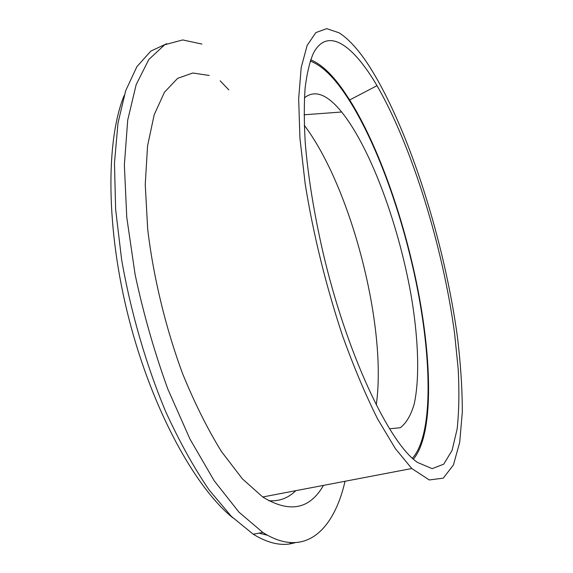 <?xml version="1.0" encoding="UTF-8"?>
<svg xmlns="http://www.w3.org/2000/svg" width="573" height="573" viewBox="0 0 573 573"><rect width="100%" height="100%" fill="white"/><g stroke="black" fill="none" stroke-linecap="round" stroke-linejoin="round"><path stroke-width="0.86" d="M310.229 61.067C320.93 65.021 332.075 75.314 343.664 91.938C370.359 130.121 395.363 194.44 410.877 259.025C431.376 343.22 435.552 432.286 412.467 458.185M389.611 428.79L400.283 427.737C406.264 423.211 410.905 415.289 414.207 403.972C419.658 378.982 418.505 341.644 412.023 300.761C400.14 228.921 371.462 149.152 341.651 112C327.212 94.23 314.799 89.51 304.413 97.847M376.26 404.846C387.334 327.448 351.349 187.686 304.277 125.258M310.666 59.793C321.217 64.083 332.168 74.383 343.521 90.684L349.673 99.967C374.284 139.232 396.774 198.953 411.213 259.017C431.662 343.062 436.046 431.927 413.462 459.095M323.466 485.388C309.692 509.44 289.444 513.308 262.721 496.992L242.379 478.835L221.493 451.588C207.612 429.134 194.627 403.106 182.543 373.51C165.497 327.333 153.292 276.68 147.691 229.05L145.241 184.492L147.555 145.864L154.18 114.801L164.465 92.217L177.601 78.372L192.779 73L209.217 75.464M339.066 32.797C348.957 39.1 359.171 50.46 369.7 66.876C409.258 129.477 444.612 242.143 457.498 337.44C460.713 364.364 462.318 389.303 462.296 412.266L459.711 442.299L453.422 464.947L443.258 478.176L429.263 479.945L411.779 468.521L395.327 448.559L377.7 419.107C365.617 395.005 353.906 367.243 342.568 335.807C325.887 285.526 313.438 234.966 305.208 184.112L299.923 138.086L298.662 98.671L301.212 67.492L307.135 45.425L315.852 32.604L326.703 28.65L339.066 32.797M322.714 251.203C313.854 212.16 308.038 176.097 305.259 143.014C304.034 122.278 303.984 103.957 305.115 88.063C306.87 73.724 309.592 62.192 313.281 53.475C327.348 26.243 353.025 44.694 377.02 85.671C412.266 146.76 443.108 247.787 454.625 333.715L458.207 369.162C459.367 391.481 459.016 411.393 457.161 428.912L452.076 450.385L443.738 464.166L432.164 468.657L417.559 462.461C389.354 443.717 346.35 353.391 322.714 251.203M345.053 481.27C333.608 530.863 304.485 558.89 262.849 532.475L238.955 512.155L214.223 480.797L190 439.147L167.782 388.96C154.416 352.08 143.522 313.947 135.113 274.56L126.769 217.425L124.362 165.017L127.707 120.122L136.166 84.632L148.837 59.485L164.695 44.766L182.708 39.938L201.954 44.071M295.21 542.695L291.041 543.713C279.789 545.904 267.183 542.738 253.216 534.208L231.513 516.524L209.059 489.886C193.996 467.84 179.614 441.933 165.919 412.159C146.273 365.345 130.823 312.306 121.648 259.834L115.624 209.31L114.471 163.09L117.981 123.123L125.666 90.756L136.868 66.704L150.814 51.104L166.743 43.684M268.758 500.745C279.223 501.475 288.255 498.109 295.861 490.66M267.462 535.232L259.068 533.155M232.853 517.849C195.042 487.437 152.332 409.745 129.09 319.419C105.826 229.1 105.711 140.442 124.133 95.548M220.147 80.814L228.828 89.868M341.651 112L304.062 114.801M411.779 468.521L262.721 496.992M262.849 532.475L253.216 534.208M289.609 542.574L291.041 543.713M349.673 99.967L377.02 85.671"/></g></svg>

